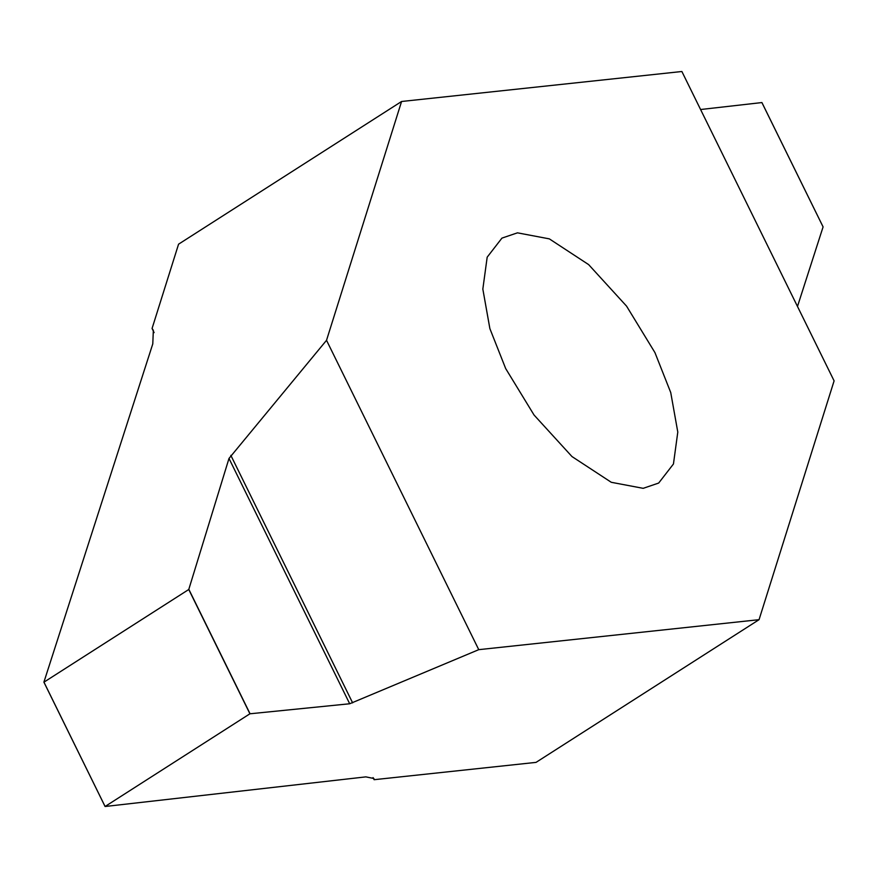<?xml version="1.0" encoding="UTF-8"?>
<svg xmlns="http://www.w3.org/2000/svg" width="878" height="878" viewBox="0 0 878 878"><rect width="100%" height="100%" fill="white"/><g stroke="black" fill="none" stroke-linecap="round" stroke-linejoin="round"><path stroke-width="1.32" d="M505.684 368.573L534.054 415.031L571.984 456.56L611.286 482.296L643.168 488.333L658.676 483.054L673.448 463.99L677.794 432.075L670.737 392.554L654.944 352.605L626.563 306.137L588.633 264.607L549.343 238.871L517.449 232.835L501.942 238.114L487.18 257.177L482.834 289.092L489.88 328.624L505.684 368.573M373.062 777.59L374.105 779.697L536.041 762.378L759.053 619.681L478.751 649.665L349.696 703.761L249.923 713.792L188.759 589.5L228.993 458.448L326.528 340.302L401.575 101.486L178.563 244.183L152.07 328.471L154.1 332.608M188.759 589.5L43.955 682.162L105.086 806.498L365.841 776.876L373.885 778.501L374.105 779.697M152.07 328.471L153.343 330.293L152.783 343.891L43.9 682.14L105.075 806.498L249.923 713.792M326.528 340.302L478.751 649.665M43.9 682.14L105.086 806.476M761.917 102.561L823.092 226.886L797.487 306.444M401.575 101.486L681.877 71.502L834.1 380.865L759.053 619.681M823.092 226.908L761.895 102.561L700.589 109.52M230.837 455.353L352.627 702.872M349.696 703.761L228.993 458.448M188.858 589.39L250.043 713.748"/></g></svg>
